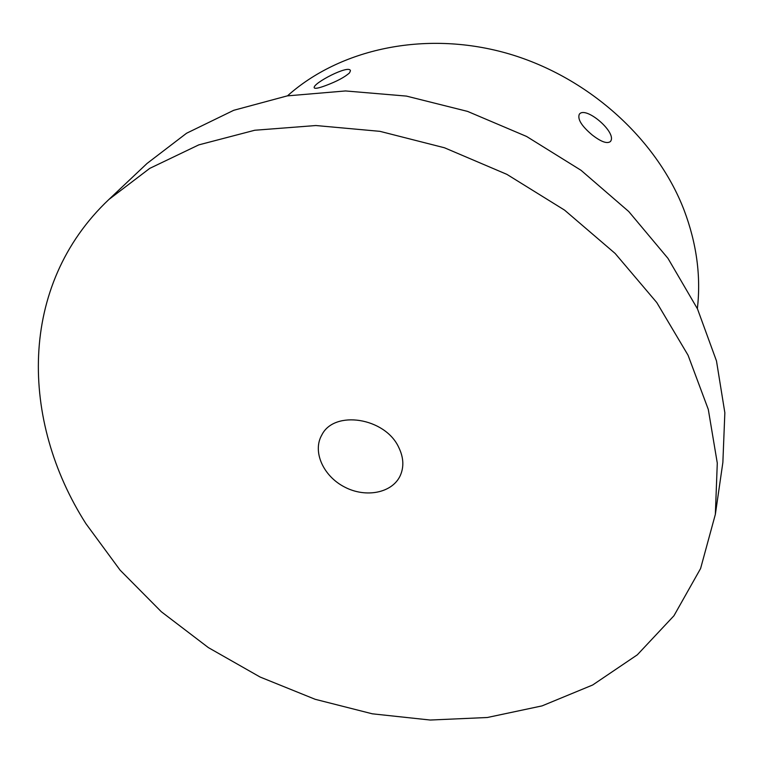 <?xml version="1.0" encoding="UTF-8"?>
<svg xmlns="http://www.w3.org/2000/svg" width="763" height="763" viewBox="0 0 763 763"><rect width="100%" height="100%" fill="white"/><g stroke="black" fill="none" stroke-linecap="round" stroke-linejoin="round"><path stroke-width="1.14" d="M398.772 447.452C403.646 457.523 404.132 466.937 400.222 475.702C392.201 493.098 365.744 498.201 344.571 487.023C323.245 476.131 312.201 451.562 321.814 434.996C334.165 409.712 385.229 417.609 398.772 447.452M287.508 95.833C339.678 49.128 424.152 30.329 505.392 52.847C586.556 75.461 656.438 138.074 684.077 210.102C696.667 243.483 701.092 276.33 697.363 308.643M592.212 134.975C581.654 126.076 577.353 119.19 579.298 114.288C585.259 105.542 615.808 131.36 610.982 140.63L610.495 141.47C607.243 144.054 601.149 141.889 592.212 134.975M325.839 85.513C318.619 88.203 314.738 88.947 314.203 87.726C312.563 83.358 349.568 64.082 350.446 70.768L349.521 72.876C344.714 77.177 336.826 81.393 325.839 85.513M108.89 199.477L147.03 163.473L186.553 133.248L233.716 110.301L287.279 95.88L345.534 90.95L406.421 96.09L467.585 111.408L526.594 136.463L581.034 170.302L628.75 211.532L667.978 258.371L697.468 308.853L716.486 360.956L724.85 412.745L722.866 462.464L715.351 514.376L700.587 568.54L673.939 615.77L637.305 654.835L592.679 684.993L542.054 705.889L487.309 717.506L430.198 720.034L372.334 713.815L315.176 699.299L260.097 677.029L208.385 647.615L161.308 611.726L120.087 570.123L85.933 523.695C20.305 420.861 17.683 285.629 108.89 199.477L149.72 168.394L198.771 144.884L254.737 130.254L315.863 125.533L379.945 131.341L444.505 147.784L506.909 174.374L564.553 210.111L615.14 253.459L656.762 302.539L688.064 355.243L708.302 409.445L717.287 463.093L715.351 514.376"/></g></svg>

